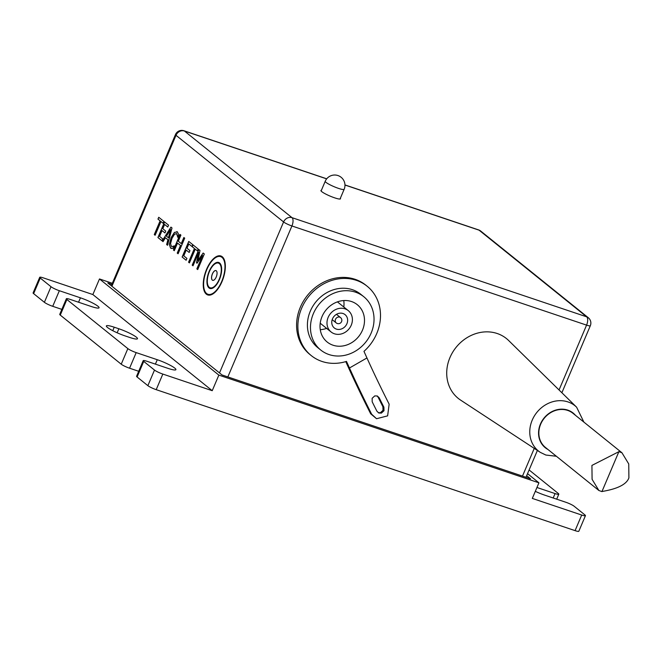<?xml version="1.0" encoding="UTF-8"?>
<svg xmlns="http://www.w3.org/2000/svg" width="662" height="662" viewBox="0 0 662 662"><rect width="100%" height="100%" fill="white"/><g stroke="black" fill="none" stroke-linecap="round" stroke-linejoin="round"><path stroke-width="0.99" d="M366.947 357.952L363.968 351.357A44.536 39.075 128.9 0 0 367.12 286.207A44.536 39.075 128.9 0 0 308.757 296.386A44.536 39.075 128.9 0 0 311.239 355.577A44.536 39.075 128.9 0 0 346.483 361.402L349.47 367.998A274.085 53.341 -119.9 0 0 371.663 414.23L376.546 418.723L387.626 415.86L389.148 404.176A274.085 53.341 60.1 0 1 366.947 357.952L349.47 367.998M320.764 350.049L317.694 347.575A34.258 30.055 -51.1 0 1 310.296 311.173A34.258 30.055 -51.1 0 1 360.674 294.209L363.744 296.684A34.258 30.055 -51.1 0 1 365.664 342.221A34.258 30.055 -51.1 0 1 320.764 350.049A34.258 30.055 -51.1 0 1 313.366 313.647A34.258 30.055 -51.1 0 1 363.744 296.684M345.771 361.618L348.187 366.963A277.51 54.011 -119.9 0 0 370.662 413.775L376.546 418.723M377.092 395.926L378.118 397.2A277.51 54.011 -119.9 0 0 382.901 406.741L383.008 410.308L380.41 412.699L378.308 412.732M376.91 411.21A274.085 53.341 60.1 0 1 372.185 401.793L372.143 398.284L374.766 395.901L377.332 396.017L379.177 397.771A274.085 53.341 -119.9 0 0 383.902 407.196L384.001 410.73L381.386 413.113L378.796 412.989L376.91 411.21M311.239 355.577L309.965 354.551A44.536 39.075 -51.1 0 1 307.474 295.351A44.536 39.075 -51.1 0 1 365.838 285.173L367.12 286.207M209.266 287.308A13.017 5.941 -71.4 0 0 210.144 287.796A13.017 5.941 -71.4 0 0 219.933 277.353A13.017 5.941 -71.4 0 0 218.452 263.12A13.017 5.941 -71.4 0 0 209.026 272.537A13.017 5.941 -71.4 0 0 209.266 287.308M212.312 280.134A5.139 2.35 108.6 0 1 212.221 274.308A5.139 2.35 108.6 0 1 215.936 270.584A5.139 2.35 108.6 0 1 216.524 276.203A5.139 2.35 108.6 0 1 212.659 280.332A5.139 2.35 108.6 0 1 212.312 280.134M340.334 198.302A10.617 1.572 -157 0 1 340.491 198.799A10.617 1.572 -157 0 1 330.098 196.101A10.617 1.572 -157 0 1 320.938 190.499A10.617 1.572 -157 0 1 321.409 190.275M343.752 300.54A23.981 21.043 -51.1 0 1 343.81 307.019M326.614 328.369A23.981 21.043 -51.1 0 1 320.267 329.693M322.038 316.56A23.981 21.043 -51.1 0 1 357.298 304.694A23.981 21.043 -51.1 0 1 358.638 336.569A23.981 21.043 -51.1 0 1 327.21 342.047A23.981 21.043 -51.1 0 1 322.038 316.56M206.618 293.547A19.868 9.078 -71.4 0 0 207.959 294.292A19.868 9.078 -71.4 0 0 222.895 278.354A19.868 9.078 -71.4 0 0 220.636 256.624A19.868 9.078 -71.4 0 0 206.254 271.006A19.868 9.078 -71.4 0 0 206.618 293.547M209.002 287.937A13.703 6.256 108.6 0 1 208.753 272.388A13.703 6.256 108.6 0 1 218.667 262.466A13.703 6.256 108.6 0 1 220.231 277.452A13.703 6.256 108.6 0 1 209.928 288.45A13.703 6.256 108.6 0 1 209.002 287.937M170.556 229.623L166.452 236.177L168.429 237.766L170.614 229.648L168.429 237.766M111.903 284.337L107.823 282.964L222.06 374.982L530.585 478.816L526.679 475.672M204.326 253.976L197.706 269.575L196.854 268.888L202.555 255.458L197.011 263.244L196.49 262.831L198.708 252.354L193.006 265.793L192.212 265.156L198.832 249.557L199.998 250.493L197.913 260.464L203.143 253.025L204.326 253.976M186.138 260.257L182.133 257.03L188.753 241.431L192.758 244.659L191.972 246.504L188.819 243.964L187.007 248.233L189.953 250.608L189.166 252.454L186.221 250.079L183.763 255.871L186.924 258.412L186.138 260.257L182.191 257.046L188.802 241.473M177.764 237.31L176.704 233.703L174.545 234.149L171.979 238.403L170.564 243.591L171.301 246.272L172.873 246.496L174.139 245.85L173.088 248.324L170.531 248.06L169.34 244.352L171.086 237.691L174.412 232.395L177.399 231.915L178.823 234.828L177.755 237.327L177.524 235.391L176.332 233.504M171.863 248.523L170.531 248.06L169.398 244.369L171.144 237.708L174.47 232.412L177.457 231.94M176.804 231.584L177.399 231.915M171.301 246.272L171.772 246.537M163.034 241.647L162.173 240.951L170.953 227.099L172.004 227.943L167.536 245.279L166.642 244.551L167.908 239.727L165.467 237.757L163.034 241.647M155.123 235.275L154.279 234.588L160.113 220.843L157.961 219.114L158.748 217.268L163.895 221.414L163.109 223.26L160.965 221.53L155.123 235.275L154.337 234.613L160.171 220.86L158.019 219.13L158.797 217.31M206.354 294.176A20.555 9.384 108.6 0 1 205.973 270.849A20.555 9.384 108.6 0 1 220.851 255.979A20.555 9.384 108.6 0 1 223.193 278.454A20.555 9.384 108.6 0 1 207.744 294.938A20.555 9.384 108.6 0 1 206.354 294.176M161.933 240.761L157.92 237.534L164.54 221.935L168.553 225.163L167.767 227.008L164.615 224.468L162.802 228.738L165.74 231.104L164.954 232.95L162.016 230.583L159.559 236.367L162.711 238.916L161.933 240.761M184.706 238.171L178.086 253.769L177.234 253.083L180.469 245.453L177.524 243.078L174.288 250.708L173.436 250.021L180.056 234.431L180.908 235.118L178.31 241.233L181.256 243.608L183.854 237.493L184.706 238.171M189.415 262.897L188.571 262.21L194.405 248.465L192.253 246.736L193.039 244.89L198.186 249.036L197.4 250.881L195.257 249.152L189.415 262.897L188.629 262.235L194.463 248.482L192.311 246.752L193.089 244.923M197.715 269.55L196.912 268.904L202.555 255.458M197.913 260.464L203.184 253.066M193.014 265.768L192.27 265.172L198.881 249.599M197.019 263.228L196.548 262.847L198.708 252.354M189.175 252.429L186.221 250.079M191.98 246.487L188.819 243.964M171.921 248.54L170.589 248.076M171.359 246.289L172.931 246.521L174.139 245.817M163.051 241.63L162.231 240.976L171.003 227.132M167.544 245.254L166.7 244.576L167.966 239.743L165.467 237.757M163.117 223.235L160.965 221.53M207.769 294.954A20.555 9.384 108.6 0 1 206.412 294.193A20.555 9.384 108.6 0 1 206.023 270.899A20.555 9.384 108.6 0 1 220.885 255.987M207.984 294.3A19.868 9.078 -71.4 0 0 208.017 294.309A19.868 9.078 -71.4 0 0 222.953 278.371A19.868 9.078 -71.4 0 0 220.694 256.641A19.868 9.078 -71.4 0 0 220.661 256.633M209.953 288.458A13.703 6.256 108.6 0 1 209.06 287.953A13.703 6.256 108.6 0 1 208.795 272.438A13.703 6.256 108.6 0 1 218.7 262.483M210.144 287.796L210.202 287.813A13.017 5.941 -71.4 0 0 210.202 287.813A13.017 5.941 -71.4 0 0 219.991 277.37A13.017 5.941 -71.4 0 0 218.51 263.137A13.017 5.941 -71.4 0 0 218.477 263.128M212.684 280.34A5.139 2.35 108.6 0 1 212.37 280.158A5.139 2.35 108.6 0 1 212.262 274.358A5.139 2.35 108.6 0 1 215.961 270.601M161.942 240.736L157.978 237.55L164.59 221.977M164.962 232.933L162.016 230.583M167.776 226.983L164.615 224.468M178.095 253.753L177.292 253.107L180.527 245.47L177.524 243.078M181.256 243.608L183.904 237.526M174.296 250.691L173.494 250.046L180.105 234.472M197.408 250.857L195.257 249.152M540.266 452.336L460.578 400.088A38.413 33.704 -51.1 0 1 449.953 357.571A38.413 33.704 -51.1 0 1 508.598 340.475L576.619 407.204A29.087 25.512 128.9 0 0 532.215 420.147A29.087 25.512 128.9 0 0 540.266 452.336L545.844 455.042L556.37 456.259M527.54 473.653L538.926 482.821L532.306 498.412L581.699 515.036A6.852 1.01 -157 0 0 585.448 515.657A6.852 1.01 -157 0 0 584.918 514.92L574.161 506.256A6.852 1.01 -157 0 0 565.82 502.251L544.735 495.151A14.39 2.127 -157 0 1 535.301 491.345M60.267 315.095L66.887 299.505A6.852 1.01 -157 0 1 66.357 298.769L59.737 314.367A6.852 1.01 23 0 0 60.267 315.095L121.229 364.208A6.852 1.01 23 0 0 129.57 368.213L136.19 352.614L157.275 359.714A14.39 2.127 -157 0 1 175.902 369.669A14.39 2.127 -157 0 1 168.032 368.378L146.947 361.278A6.852 1.01 -157 0 0 143.199 360.666L136.579 376.264A6.852 1.01 23 0 0 137.108 376.992L147.874 385.665A6.852 1.01 23 0 0 156.207 389.67L575.079 530.634A6.852 1.01 23 0 0 578.828 531.247L585.448 515.657M129.57 368.213L138.697 371.283M33.63 293.638L40.25 278.048A6.852 1.01 -157 0 1 39.72 277.312L33.1 292.91A6.852 1.01 23 0 0 33.63 293.638L44.387 302.311A6.852 1.01 23 0 0 52.728 306.316L59.348 290.717L80.433 297.817A14.39 2.127 -157 0 1 99.06 307.772A14.39 2.127 -157 0 1 91.191 306.481L70.106 299.381A6.852 1.01 -157 0 0 66.357 298.769M52.728 306.316L61.856 309.386M129.611 337.43L124.994 335.874A14.39 2.127 -157 0 1 106.367 325.919A14.39 2.127 -157 0 1 114.236 327.21L118.854 328.766A14.39 2.127 -157 0 1 137.481 338.721A14.39 2.127 -157 0 1 129.611 337.43M536.94 487.489L555.062 493.579L553.184 497.998M529.103 469.962L558.281 493.463A6.852 1.01 -157 0 1 558.811 494.2A6.852 1.01 -157 0 1 555.062 493.579M156.207 389.67L162.827 374.071L212.229 390.696L92.862 294.549L43.469 277.924A6.852 1.01 -157 0 0 39.72 277.312M92.862 294.549L99.482 278.959L112.341 283.286M40.25 278.048L51.007 286.712L44.387 302.311M59.348 290.717A6.852 1.01 -157 0 1 51.007 286.712M66.887 299.505L127.849 348.609L121.229 364.208M136.19 352.614A6.852 1.01 -157 0 1 127.849 348.609M137.108 376.992L143.728 361.402A6.852 1.01 -157 0 1 143.199 360.666M143.728 361.402L154.494 370.066L147.874 385.665M162.827 374.071A6.852 1.01 -157 0 1 154.494 370.066M538.926 482.821L218.849 375.106L99.482 278.959M212.229 390.696L218.849 375.106M621.949 452.767L628.743 463.954L628.9 477.856C625.176 488.597 603.521 490.964 601.94 491.593L618.879 451.683L591.927 465.411L592.085 479.313L598.878 490.492L545.43 447.446A21.929 19.239 -51.1 0 1 544.205 418.301A21.929 19.239 -51.1 0 1 572.936 413.287L621.949 452.767L618.887 451.666M598.878 490.492L601.932 491.601L618.879 451.674M351.249 325.191A13.703 12.024 -51.1 0 1 331.099 331.976A13.703 12.024 -51.1 0 1 330.33 313.763A13.703 12.024 -51.1 0 1 348.295 310.635A13.703 12.024 -51.1 0 1 351.249 325.191M346.913 323.735A8.565 7.514 -51.1 0 1 334.318 327.971A8.565 7.514 -51.1 0 1 333.847 316.593A8.565 7.514 -51.1 0 1 345.067 314.632A8.565 7.514 -51.1 0 1 346.913 323.735M382.901 406.741L383.902 407.196M378.118 397.2L379.177 397.771M370.662 413.775L371.663 414.23M344.96 185.029L479.081 230.169L586.664 316.825L292.008 217.666L184.425 131.01L326.664 178.872M111.919 286.265L176.001 135.296A6.852 6.008 -51.1 0 1 184.425 131.01A6.852 3.128 -71.4 0 0 183.962 130.753L326.722 178.798M111.29 285.761L175.471 134.568A6.852 1.01 23 0 0 176.001 135.296L283.584 221.952A6.852 1.01 23 0 0 291.917 225.965A6.852 3.128 -71.4 0 0 292.008 217.666A6.852 6.008 128.9 0 0 283.584 221.952L219.503 372.921M227.844 376.926L291.917 225.965L586.573 325.125A6.852 1.01 23 0 0 590.322 325.737A6.852 6.852 0 0 0 588.311 317.727A6.852 6.008 128.9 0 0 586.664 316.825A6.852 3.128 108.6 0 1 586.573 325.125L559.051 389.968M344.96 184.93L478.618 229.913A6.852 3.128 108.6 0 1 479.081 230.169A6.852 6.008 -51.1 0 1 480.728 231.071L588.311 317.727M534.251 448.397L522.492 476.094M157.275 359.714L155.405 364.125M80.433 297.817L78.563 302.228M114.236 327.21L112.763 330.686M118.854 328.766L117.149 332.787M581.699 515.036L575.079 530.634M340.02 199.03L344.149 189.315A10.278 1.523 -157 0 1 336.362 187.611A10.278 1.523 -157 0 1 326.018 182.381A10.278 1.523 -157 0 1 325.224 181.28L321.103 191.004M547.971 449.49A22.243 19.512 -51.1 0 1 543.99 418.127A22.243 19.512 -51.1 0 1 575.485 415.339M336.478 314.318L340.566 317.603A3.426 3.004 128.9 0 0 336.073 318.389A3.426 3.004 128.9 0 0 336.263 322.94A3.426 3.004 128.9 0 0 337.09 323.395M526 477.269L537.387 450.45M561.881 392.74L590.322 325.737M480.728 231.071A6.852 6.852 0 0 0 478.618 229.913M183.962 130.753A6.852 6.852 0 0 0 175.471 134.568M558.811 494.2L556.692 499.173M344.149 189.315A10.278 10.278 0 0 0 338.704 175.835A10.278 10.278 0 0 0 325.224 181.28M576.619 407.204L583.884 422.108M320.209 323.213L331.099 331.976M337.405 301.864L348.295 310.635M332.183 319.655L336.263 322.94A3.426 3.426 0 0 0 341.418 321.922A3.426 3.426 0 0 0 340.566 317.603"/></g></svg>
